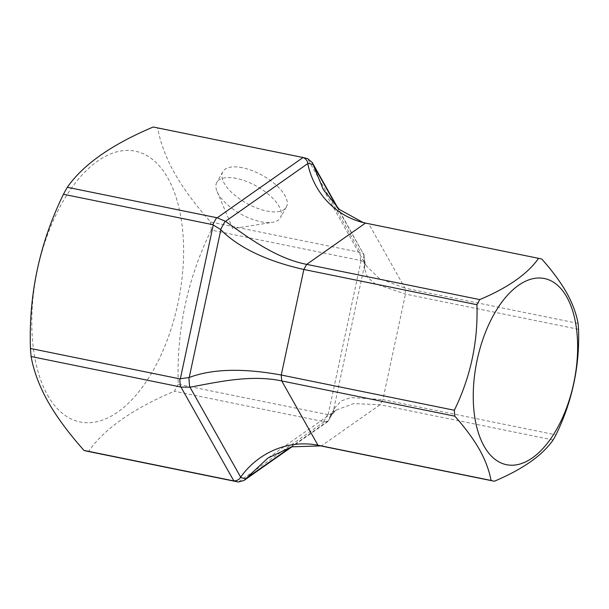 <?xml version="1.0" encoding="UTF-8"?>
<svg xmlns="http://www.w3.org/2000/svg" width="609" height="609" viewBox="0 0 609 609"><rect width="100%" height="100%" fill="white"/><g stroke="black" fill="none" stroke-linecap="round" stroke-linejoin="round"><path stroke-width="0.46" stroke-dasharray="3.04 2.28" d="M47.555 395.081A138.182 72.197 101.5 0 0 154.039 368.848A138.182 72.197 101.5 0 0 167.84 178.079A138.182 72.197 101.5 0 0 61.357 204.312A138.182 72.197 101.5 0 0 47.555 395.081M210.607 221.996A165.45 86.448 -78.5 0 1 211.254 230.05L361.099 260.606C363.801 261.672 364.997 262.928 364.692 264.382A160.738 83.989 101.5 0 0 363.923 254.775C364.273 253.869 363.116 253.1 360.444 252.469L210.607 221.996C195.207 204.647 183.172 188.348 174.509 173.078C165.96 157.746 160.357 142.75 157.716 128.096A165.45 86.448 -78.5 0 0 153.849 127.129M553.124 439.972L380.046 404.741L353.669 403.577L336.343 410.002L329.964 416.625L328.388 420.811A160.738 83.989 101.5 0 0 332.994 412.506C332.659 414.036 331.03 414.767 328.122 414.699L178.247 384.249C176.435 330.23 187.435 278.831 211.254 230.05M178.247 384.249A165.45 86.448 -78.5 0 1 174.387 391.214C132.945 408.7 104.314 428.797 88.495 451.513A165.45 86.448 -78.5 0 1 87.848 451.383M157.716 128.096L307.591 158.629L360.444 252.469M242.359 167.726A36.365 16.017 -151 0 0 222.749 171.746A36.365 16.017 -151 0 0 233.11 193.769A36.365 16.017 -151 0 0 266.75 211.026A36.365 16.017 -151 0 0 286.359 207.007A36.365 16.017 -151 0 0 275.999 184.976A36.365 16.017 -151 0 0 242.359 167.726M337.257 207.578L363.893 254.867L338.003 208.263M363.954 254.509L364.669 264.58L333.054 412.308L334.874 407.764L341.268 400.874L350.997 397.578L382.878 399.626A113.632 59.37 -78.5 0 1 380.046 404.741L321.255 446.009A113.632 59.37 -78.5 0 1 320.699 445.902M237.799 481.902L88.495 451.513M333.054 412.308L328.289 421.131L324.216 421.74L174.387 391.214M541.873 259.129L362.918 222.414M320.075 445.78L494.333 481.239M578.55 329.317L405.465 294.078L375.129 283.786L367.501 277.27L364.502 268.82L364.669 264.58M363.893 254.867L363.672 258.475L366.116 265.585L379.361 278.557L404.993 288.164A113.632 59.37 -78.5 0 1 405.465 294.078L382.878 399.626L555.964 434.856M578.078 323.394L404.993 288.164L368.788 223.899A113.632 59.37 -78.5 0 0 366.032 223.198M236.421 178.429A36.365 16.017 -151 0 0 216.812 182.449A36.365 16.017 -151 0 0 217.093 191.591A36.365 16.017 -151 0 0 260.812 221.729A36.365 16.017 29 0 0 272.52 222.315A36.365 16.017 29 0 0 280.422 217.71A36.365 16.017 29 0 0 270.061 195.687A36.365 16.017 29 0 0 236.421 178.429M360.558 260.446A165.45 86.448 101.5 0 0 359.911 252.385M323.691 421.603A165.45 86.448 101.5 0 0 327.551 414.638M307.02 158.485A165.45 86.448 101.5 0 0 303.153 157.525M324.216 421.74L238.378 481.993M328.396 420.705L290.858 447.059M361.099 260.606L328.122 414.699M329.964 416.625L334.874 407.764M364.502 268.82L363.672 258.475M327.878 421.557L291.955 446.77M336.343 410.002L267.785 458.128M323.234 189.46L366.116 265.585M222.749 171.746L216.812 182.449M286.359 207.007L280.422 217.71M217.093 191.591L232.79 228.634L272.52 222.315"/><path stroke-width="0.91" d="M83.989 450.416L233.293 480.813A165.45 86.448 101.5 0 0 237.152 481.772L87.848 451.383A165.45 86.448 -78.5 0 1 83.989 450.416C68.672 433.182 56.637 416.883 47.898 401.506C39.379 386.273 33.777 371.277 31.097 356.524A165.45 86.448 -78.5 0 1 30.45 348.462C28.631 294.467 39.631 243.067 63.45 194.271A165.45 86.448 -78.5 0 1 67.31 187.298C83.113 164.597 111.744 144.5 153.209 127.007A165.45 86.448 -78.5 0 1 153.849 127.129L303.153 157.525A165.45 86.448 101.5 0 0 302.513 157.396L153.209 127.007M479.77 299.598C508.119 287.615 527.721 273.86 538.562 258.323A113.632 59.37 -78.5 0 1 539.117 258.437A113.632 59.37 -78.5 0 1 541.873 259.129C552.378 270.975 560.607 282.127 566.553 292.602C572.391 303.054 576.236 313.323 578.078 323.394A113.632 59.37 -78.5 0 1 578.55 329.317C579.76 366.291 572.232 401.468 555.964 434.856A113.632 59.37 -78.5 0 1 553.124 439.972C542.269 455.509 522.667 469.273 494.333 481.239A113.632 59.37 -78.5 0 1 493.785 481.133A113.632 59.37 -78.5 0 1 491.029 480.44C489.179 470.361 485.343 460.092 479.504 449.64C473.551 439.165 465.329 428.013 454.824 416.168A113.632 59.37 -78.5 0 1 454.352 410.253C470.628 376.842 478.156 341.657 476.938 304.713A113.632 59.37 -78.5 0 1 479.77 299.598L306.692 264.367C275.542 258.3 248.442 237.655 225.49 221.356L217.2 217.786L67.31 187.298M225.231 221.196A160.738 83.989 101.5 0 0 220.625 229.502L212.754 224.66L63.45 194.271M454.352 410.253L281.267 375.022C250.314 369.366 216.324 367.311 189.216 377.481L179.754 378.851L30.45 348.462M188.927 377.626A160.738 83.989 101.5 0 0 189.696 387.233L180.972 387.058L31.097 356.524M220.625 229.502L220.839 229.753C241.331 250.474 273.167 262.586 303.853 269.483A113.632 59.37 -78.5 0 1 306.692 264.367L365.476 223.092A113.632 59.37 -78.5 0 1 366.032 223.198L362.918 222.414L339.35 209.45L323.234 189.46L313.117 164.582A160.738 83.989 101.5 0 0 307.743 163.281L307.781 163.585C313.521 191.964 335.019 216.545 365.476 223.092L538.562 258.323M189.696 387.233L189.993 387.202C217.52 382.132 250.71 374.322 281.739 380.937A113.632 59.37 -78.5 0 1 281.267 375.022L303.853 269.483L476.938 304.713M240.669 477.159L240.502 477.426A160.738 83.989 101.5 0 0 245.876 478.727L267.785 458.128L291.741 446.823L320.699 445.902A113.632 59.37 -78.5 0 1 317.944 445.209C287.334 439.348 257.592 453.286 240.669 477.159L189.993 387.202M307.743 163.281C307.37 160.624 305.802 158.713 303.038 157.525L302.513 157.396M484.094 446.207A94.996 49.633 -78.5 0 1 493.579 315.051A94.996 49.633 -78.5 0 1 566.789 297.017A94.996 49.633 -78.5 0 1 557.296 428.173A94.996 49.633 -78.5 0 1 484.094 446.207M454.824 416.168L281.739 380.937L317.944 445.209L491.029 480.44M233.293 480.813L233.826 480.889C236.855 480.882 239.078 479.725 240.502 477.426M245.876 478.727L243.844 480.547L238.378 481.993M307.591 158.629L312.151 162.375L313.117 164.582M216.614 217.695A165.45 86.448 101.5 0 0 212.754 224.66M179.754 378.851A165.45 86.448 101.5 0 0 180.401 386.913M237.898 481.925L237.152 481.772A165.45 86.448 101.5 0 0 237.799 481.902M180.317 378.92L213.295 224.82M189.216 377.481L220.839 229.753M217.2 217.786L303.038 157.525M225.49 221.356L307.781 163.585M233.826 480.889L180.972 387.058M290.858 447.059L246.105 478.476M313.216 164.902L337.257 207.578M539.117 258.437L366.032 223.198M493.785 481.133L320.699 445.902M291.955 446.77L243.844 480.547M312.151 162.375L338.003 208.263M307.606 158.637L303.153 157.525"/></g></svg>
